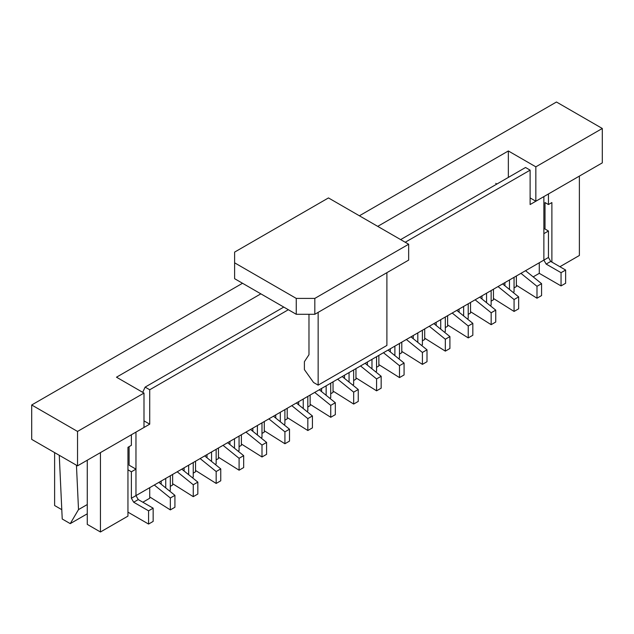<?xml version="1.0" encoding="UTF-8"?>
<svg xmlns="http://www.w3.org/2000/svg" width="634" height="634" viewBox="0 0 634 634"><rect width="100%" height="100%" fill="white"/><g stroke="black" fill="none" stroke-linecap="round" stroke-linejoin="round"><path stroke-width="0.95" d="M127.949 469.81L131.381 471.791L131.381 498.253L543.869 260.114L543.869 196.603L530.119 204.544L530.119 170.142L525.531 167.495L400.64 239.604M559.909 266.724L579.381 255.478L579.381 176.101L548.45 193.956L548.45 204.544L551.889 202.555L551.889 262.096M131.381 434.75L100.449 452.613L100.449 531.989L127.949 516.116L127.949 447.319L131.381 445.33L131.381 434.75M142.705 392.335L145.131 387.12L149.719 389.767L149.719 424.162L135.969 432.103L135.969 495.606L135.969 469.144L131.381 471.791M149.719 424.162L143.989 420.857M172.63 474.438L172.63 485.026L170.316 486.357M161.171 481.055L161.171 484.233M145.131 387.12L283.77 307.078M195.549 461.211L195.549 471.791L193.235 473.13M184.09 467.829L184.09 470.999M218.461 447.976L218.461 458.564L216.154 459.896M207.001 454.594L207.001 457.772M241.38 434.75L241.38 445.337L239.066 446.669M229.92 441.367L229.92 444.537M264.291 421.523L264.291 432.103L261.985 433.442M252.839 428.132L252.839 431.31M287.21 408.288L287.21 418.876L284.896 420.207M275.75 414.905L275.75 418.083M310.129 395.061L310.129 405.641L307.815 406.98M298.669 401.671L298.669 404.849M333.04 381.827L333.04 392.414L330.726 393.746M321.581 388.444L321.581 391.622M355.959 368.6L355.959 379.18L353.645 380.519M344.5 375.217L344.5 378.387M378.87 355.365L378.87 365.953L376.564 367.284M367.411 361.982L367.411 365.16M401.79 342.138L401.79 352.726L399.475 354.057M390.33 348.755L390.33 351.925M424.701 328.911L424.701 339.491L422.395 340.83M413.249 335.521L413.249 338.699M447.62 315.677L447.62 326.264L445.306 327.596M436.16 322.294L436.16 325.472M470.531 302.45L470.531 313.03L468.225 314.369M459.079 309.059L459.079 312.237M493.45 289.215L493.45 299.803L491.136 301.134M481.991 295.832L481.991 299.01M516.369 275.988L516.369 286.568L514.055 287.907M504.91 282.606L504.91 285.776M539.28 262.753L539.28 273.341L533.17 276.868M149.719 389.767L288.359 309.725M405.229 242.251L530.119 170.142M149.719 487.673L149.719 498.253L142.84 502.223M135.969 469.144L129.09 465.182L129.09 446.653M87.27 460.221L87.27 524.381L100.449 531.989M54.619 452.613L54.619 505.528L61.791 509.673M496.89 184.034L495.74 183.377M545.01 229.017L545.01 202.555L548.45 204.544M539.28 273.341L561.05 285.91L565.631 283.263L565.631 270.036L550.74 261.43L546.159 264.077L561.05 272.675L565.631 270.036M561.05 285.91L561.05 272.675M550.74 261.43L548.45 257.467L543.869 260.114L543.869 233.653L548.45 231.006L543.869 228.359M548.45 257.467L548.45 231.006M543.869 260.114L546.159 264.077M131.381 498.253L133.671 502.223L138.26 499.576L153.151 508.175L148.57 510.822L148.57 524.056L127.949 512.145M153.151 508.175L153.151 521.41L148.57 524.056M133.671 502.223L148.57 510.822M138.26 499.576L135.969 495.606M516.369 285.245L536.99 298.218L541.571 295.571L541.571 283.66L525.531 270.694L520.95 273.341L536.99 286.306L541.571 283.66M536.99 298.218L536.99 286.306M513.104 292.401L514.055 291.854L514.055 277.32M509.474 289.469L509.474 279.966M314.821 314.29L408.661 260.106L408.661 244.233L314.821 298.408L314.821 314.29L296.26 314.29L234.62 278.698L234.62 262.825L296.26 298.408L314.821 298.408M234.62 262.825L234.62 252.102L328.46 197.927L408.661 244.233M296.26 314.29L296.26 298.408M318.149 312.372L318.149 385.139L313.561 382.492L304.399 369.622L304.399 361.689L308.98 354.707L308.98 314.29M386.891 272.675L386.891 345.443L318.149 385.139M490.185 305.628L491.136 305.081L491.136 290.554M486.555 302.695L486.555 293.201M467.274 318.862L468.225 318.316L468.225 303.781M463.644 315.93L463.644 306.428M77.53 465.839L143.989 427.474L143.989 393.072L77.53 431.437L77.53 465.839L31.7 439.378L31.7 404.983L77.53 431.437M530.119 197.927L535.841 201.232L602.3 162.867L602.3 128.472L535.841 166.837L508.349 150.963L377.729 226.37M535.841 201.232L535.841 166.837M359.391 215.79L556.47 102.011L602.3 128.472M242.521 283.263L31.7 404.983M260.859 293.843L116.49 377.198L143.989 393.072M508.349 177.417L508.349 150.963M87.27 513.802L70.247 523.629L62.227 519L59.263 455.291M76.445 465.213L78.513 509.593L70.247 523.629M78.513 509.593L87.27 504.537M444.355 332.089L445.306 331.542L445.306 317.016M440.725 329.157L440.725 319.655M421.444 345.324L422.395 344.769L422.395 330.243M417.806 342.384L417.806 332.89M398.524 358.551L399.475 358.004L399.475 343.469M394.895 355.619L394.895 346.116M375.613 371.786L376.564 371.231L376.564 356.704M371.976 368.845L371.976 359.351M352.694 385.012L353.645 384.466L353.645 369.931M349.065 382.08L349.065 372.578M329.775 398.247L330.726 397.692L330.726 383.166M326.145 395.307L326.145 385.813M306.864 411.474L307.815 410.927L307.815 396.393M303.234 408.542L303.234 399.04M283.945 424.701L284.896 424.154L284.896 409.627M280.315 421.769L280.315 412.266M261.034 437.935L261.985 437.381L261.985 422.854M257.396 434.995L257.396 425.501M238.115 451.162L239.066 450.615L239.066 436.081M234.485 448.23L234.485 438.728M215.203 464.397L216.154 463.842L216.154 449.316M211.566 461.457L211.566 451.963M192.284 477.624L193.235 477.077L193.235 462.543M188.655 474.692L188.655 465.19M169.365 490.859L170.316 490.304L170.316 475.777M165.736 487.918L165.736 478.424M493.45 298.479L514.071 311.445L518.66 308.798L518.66 296.894L502.619 283.921L498.031 286.568L514.071 299.533L518.66 296.894M514.071 311.445L514.071 299.533M470.531 311.706L491.16 324.671L495.74 322.024L495.74 310.121L479.7 297.156L475.12 299.803L491.16 312.768L495.74 310.121M491.16 324.671L491.16 312.768M447.62 324.941L468.241 337.906L472.829 335.259L472.829 323.348L456.789 310.383L452.201 313.03L468.241 325.995L472.829 323.348M468.241 337.906L468.241 325.995M424.701 338.168L445.33 351.133L449.91 348.486L449.91 336.583L433.87 323.617L429.289 326.264L445.33 339.23L449.91 336.583M445.33 351.133L445.33 339.23M401.79 351.402L422.41 364.368L426.999 361.721L426.999 349.809L410.951 336.844L406.37 339.491L422.41 352.456L426.999 349.809M422.41 364.368L422.41 352.456M378.87 364.629L399.499 377.595L404.08 374.948L404.08 363.044L388.04 350.079L383.459 352.726L399.499 365.691L404.08 363.044M399.499 377.595L399.499 365.691M355.959 377.856L376.58 390.829L381.161 388.182L381.161 376.271L365.121 363.306L360.54 365.953L376.58 378.918L381.161 376.271M376.58 390.829L376.58 378.918M333.04 391.091L353.669 404.056L358.25 401.409L358.25 389.506L342.209 376.541L337.621 379.18L353.669 392.145L358.25 389.506M353.669 404.056L353.669 392.145M310.129 404.318L330.75 417.283L335.331 414.644L335.331 402.733L319.29 389.767L314.71 392.414L330.75 405.38L335.331 402.733M330.75 417.283L330.75 405.38M287.21 417.552L307.831 430.518L312.419 427.871L312.419 415.959L296.379 402.994L291.791 405.641L307.831 418.606L312.419 415.959M307.831 430.518L307.831 418.606M264.291 430.779L284.92 443.745L289.5 441.098L289.5 429.194L273.46 416.229L268.879 418.876L284.92 431.841L289.5 429.194M284.92 443.745L284.92 431.841M241.38 444.014L262 456.979L266.589 454.332L266.589 442.421L250.541 429.456L245.96 432.103L262 445.068L266.589 442.421M262 456.979L262 445.068M218.461 457.241L239.089 470.206L243.67 467.559L243.67 455.656L227.63 442.69L223.049 445.337L239.089 458.303L243.67 455.656M239.089 470.206L239.089 458.303M195.549 470.468L216.17 483.441L220.751 480.794L220.751 468.883L204.711 455.917L200.13 458.564L216.17 471.53L220.751 468.883M216.17 483.441L216.17 471.53M172.63 483.702L193.259 496.668L197.84 494.021L197.84 482.117L181.799 469.152L177.211 471.791L193.259 484.756L197.84 482.117M193.259 496.668L193.259 484.756M149.719 496.929L170.34 509.894L174.921 507.255L174.921 495.344L158.88 482.379L154.3 485.026L170.34 497.991L174.921 495.344M170.34 509.894L170.34 497.991"/></g></svg>
